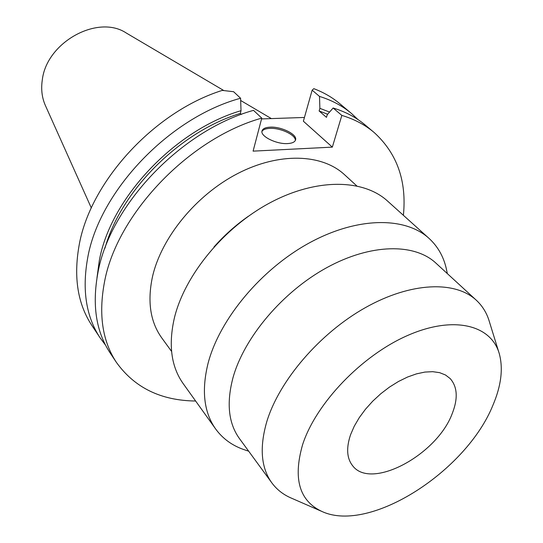 <?xml version="1.0" encoding="UTF-8"?>
<svg xmlns="http://www.w3.org/2000/svg" width="543" height="543" viewBox="0 0 543 543"><rect width="100%" height="100%" fill="white"/><g stroke="black" fill="none" stroke-linecap="round" stroke-linejoin="round"><path stroke-width="0.81" d="M223.831 90.559L126.295 33.028C97.984 14.091 46.664 42.11 42.313 79.821C40.929 89.045 41.913 97.509 45.259 105.22L45.483 105.715M304.433 117.458L261.556 118.924M105.6 345.239L100.102 337.855C86.147 316.637 81.979 290.166 87.593 258.441C98.853 191.815 168.941 117.6 240.576 98.242L233.605 91.713L222.243 90.396C153.696 111.912 89.52 182.618 78.952 246.257C73.549 277.751 77.819 304.1 91.774 325.311L92.045 325.719M351.151 113.216L340.169 103.998C332.601 97.584 323.818 92.473 313.82 88.665L312.15 90.165L303.374 121.211L332.336 147.126L253.092 151.137L261.774 118.102C188.781 138.499 116.582 214.668 104.453 282.224C98.419 314.39 102.383 341.079 116.338 362.283L110.283 353.174M270.156 127.15C265.418 127.395 262.703 128.664 262.011 130.951C260.111 136.252 276.523 144.404 287.668 143.576C292.27 143.284 294.91 142.035 295.582 139.829C297.442 134.44 281.24 126.438 270.156 127.15M332.336 147.126L341.839 115.401C354.396 119.182 365.181 124.897 374.195 132.546C397.103 153.438 406.836 181.023 403.388 215.306M195.629 401.019C160.945 400.605 134.515 387.695 116.338 362.283M356.751 185.876L344.581 174.751C322.101 153.791 279.245 152.04 237.617 173.577C196.016 195.052 161.257 237.712 152.434 276.95C147.248 301.582 150.316 321.843 161.638 337.746L171.581 351.423M341.839 115.401L333.13 108.003L327.246 114.709L326.472 117.349L319.121 110.976L319.881 108.349L319.508 96.416L312.15 90.165M319.508 96.416C331.956 100.279 342.687 106.034 351.715 113.684L357.98 119.575M240.576 98.242L241.031 110.677C174.439 130.13 110.215 198.887 99.281 260.769L96.98 277.819M319.881 108.349L329.567 112.055M104.975 248.165C120.797 190.844 179.923 131.616 240.345 113.412L241.031 110.677M327.66 114.227L319.121 110.976M110.012 352.76C96.05 331.549 92.005 304.942 97.876 272.946C109.659 205.743 181.036 130.34 253.5 110.351L261.774 118.102M240.345 113.412L241.37 114.397M373.638 132.078L365.432 125.189C356.412 117.539 345.647 111.81 333.13 108.003M213.976 246.977C224.178 235.438 235.581 225.243 248.192 216.386M428.794 238.167L387.621 201.12C363.518 178.932 316.508 178.016 270.163 202.715C223.852 227.347 184.688 275.104 174.337 318.13C168.303 344.805 171.194 366.566 183.025 383.406L215.551 428.848C203.829 412.164 201.365 390.186 208.166 362.928C219.766 318.938 261.149 269.206 309.232 242.959C357.355 216.637 405.329 216.514 429.18 238.513C438.411 247.085 444.276 257.891 446.774 270.93L447.351 273.624M248.674 451.192L245.599 450.167C232.974 446.149 222.956 439.043 215.551 428.848M476.13 300.055L436.015 263.212C414.621 243.074 370.889 243.447 326.757 267.658C282.652 291.801 244.269 337.298 233.035 377.541C226.329 402.886 228.433 423.18 239.348 438.439L271.751 482.747C261.007 467.727 259.364 447.317 266.83 421.517C279.299 380.514 319.691 333.314 365.317 307.671C410.976 281.96 455.421 280.521 476.462 300.36C482.693 306.225 487.03 313.433 489.474 321.999L498.8 352.156M321.28 511.194L291.645 498.25C283.453 494.809 276.821 489.643 271.751 482.747M492.983 405.078C466.58 471.032 370.394 533.294 322.461 511.71C299.403 501.257 292.786 478.885 302.621 444.602C316.033 403.211 361.903 355.298 407.942 335.336C454.043 315.15 491.517 325.074 499.397 354.077C503.273 368.867 501.141 385.863 492.983 405.078M452.238 413.542C458.143 398.501 457.457 386.84 450.174 378.573L445.504 374.996L439.64 372.668L432.723 371.677L424.931 372.07L416.467 373.869L407.569 377.025L398.481 381.478L389.467 387.098L380.792 393.736L372.708 401.196L365.459 409.252L359.249 417.676L354.253 426.221L350.602 434.638C346.129 447.873 346.767 458.19 352.516 465.582C370.754 490.723 437.061 454.946 452.238 413.542M261.936 131.494C263.009 129.614 265.642 128.569 269.83 128.365C280.473 127.693 296.111 135.078 295.324 140.515M240.658 100.482L271.357 118.591M45.259 105.22L91.326 207.969M100.102 337.855L91.774 325.311"/></g></svg>

